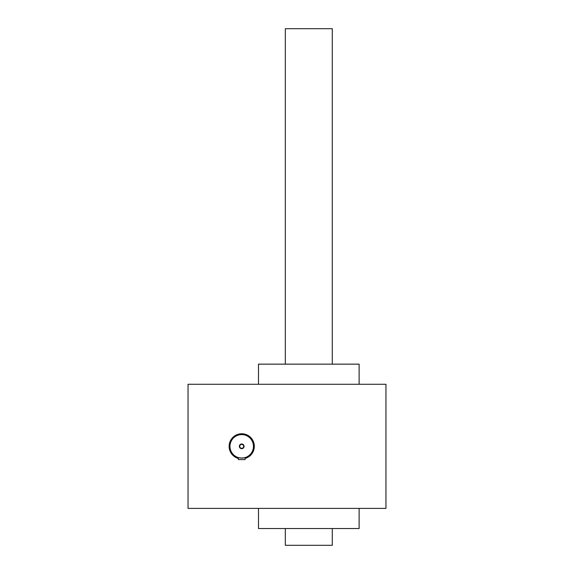 <?xml version="1.0" encoding="UTF-8"?>
<svg xmlns="http://www.w3.org/2000/svg" width="574" height="574" viewBox="0 0 574 574"><rect width="100%" height="100%" fill="white"/><g stroke="black" fill="none" stroke-linecap="round" stroke-linejoin="round"><path stroke-width="0.86" d="M385.958 384.279L188.042 384.279L188.042 508.399L385.958 508.399L385.958 384.279M359.123 508.399L359.123 528.525L258.487 528.525L258.487 508.399M359.123 384.279L359.123 364.153L258.487 364.153L258.487 384.279M239.731 446.342A1.987 1.987 0 0 0 242.709 448.057A1.987 1.987 0 0 0 242.709 444.62A1.987 1.987 0 0 0 239.731 446.342M243.591 457.93L245.069 457.593L245.069 459.595L238.361 459.595L238.361 457.593L240.255 457.995M229.973 446.342A11.738 11.738 0 0 0 247.581 456.509A11.738 11.738 0 0 0 247.581 436.175A11.738 11.738 0 0 0 229.973 446.342M240.456 458.016L241.058 458.066M241.711 458.081L242.379 458.066M245.069 457.593C242.831 458.124 240.599 458.124 238.361 457.593M239.365 446.342A2.346 2.346 0 0 0 242.888 448.373A2.346 2.346 0 0 0 242.888 444.305A2.346 2.346 0 0 0 239.365 446.342M245.069 458.468A12.578 12.578 0 0 0 240.585 433.815A12.578 12.578 0 0 0 238.361 458.468M285.321 364.153L285.321 28.7L332.289 28.7L332.289 364.153M285.321 528.525L285.321 545.3L332.289 545.3L332.289 528.525"/></g></svg>
